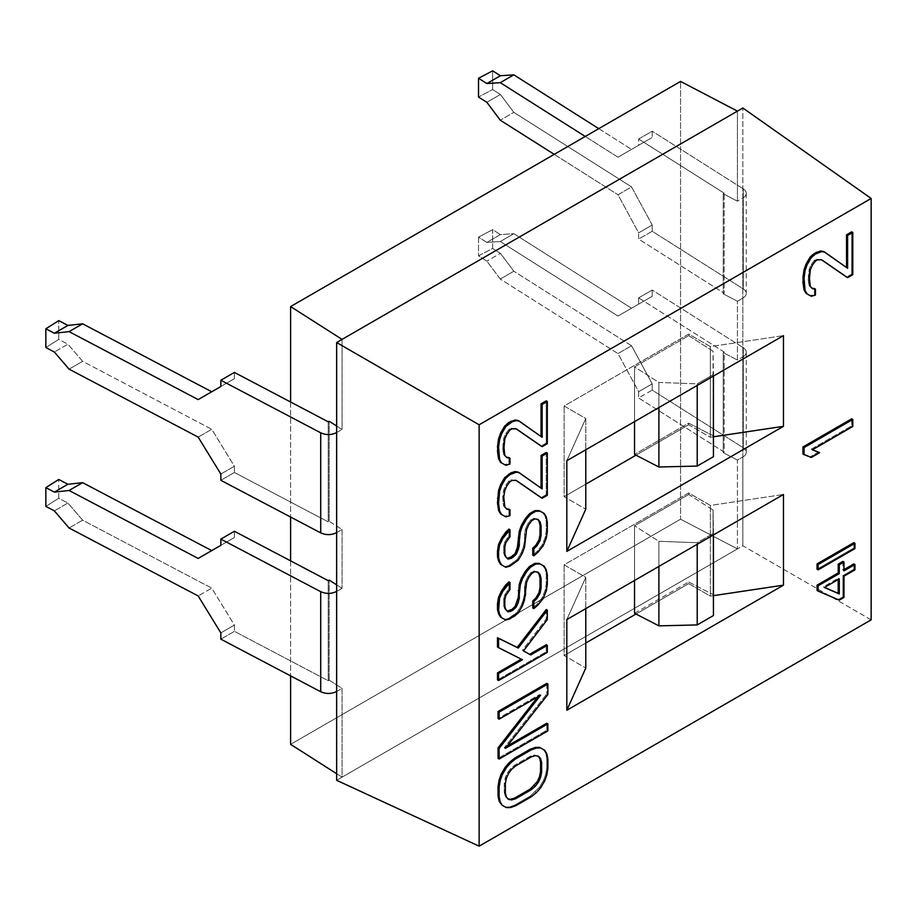 <?xml version="1.0" encoding="UTF-8"?>
<svg xmlns="http://www.w3.org/2000/svg" width="917" height="917" viewBox="0 0 917 917"><rect width="100%" height="100%" fill="white"/><g stroke="black" fill="none" stroke-linecap="round" stroke-linejoin="round"><path stroke-width="0.69" stroke-dasharray="4.58 3.44" d="M342.064 777.169L737.428 548.905L680.563 519.194L290.609 744.34L680.563 519.194L680.563 81.418L680.563 519.194L737.428 548.905L336.642 780.298L342.064 777.169L342.064 688.369L329.192 680.15L329.192 580.094L329.192 680.15L328.217 680.723L234.397 631.343L220.848 639.16L234.397 631.343L234.397 625.085L220.848 632.913L234.397 625.085L211.735 588.141L82.622 520.168L67.904 503.043L54.344 510.872L67.904 503.043L58.757 498.229L45.85 506.39L58.757 498.229L58.757 479.465L58.757 498.229L67.904 503.043L82.622 520.168L69.073 527.997L82.622 520.168L211.735 588.141L198.175 595.958L211.735 588.141L234.397 625.085L234.397 631.343L328.217 680.723L328.217 580.656L328.217 680.723L329.192 680.15L342.064 688.369L342.064 777.169L336.642 773.707L342.064 777.169M871.15 619.858L742.85 545.775L737.428 548.905L737.428 460.093L742.85 456.975L742.85 298.117A11.485 6.637 0 0 0 743.274 288.924L652.216 231.267L638.656 239.096L724.189 293.257L723.215 293.818L737.428 301.246L742.85 298.117L742.85 198.061A11.485 6.637 0 0 0 743.274 188.868L743.274 288.924L652.216 231.267L652.216 225.009L638.656 232.838L638.656 239.096L652.216 231.267L652.216 225.009L631.549 186.908L617.989 194.736L638.656 232.838L652.216 225.009L631.549 186.908L513.829 112.367L500.407 94.485L492.658 89.579L492.658 70.827L492.658 89.579L478.514 97.03L492.658 89.579L500.407 94.485L486.858 102.314L500.407 94.485L513.829 112.367L500.269 120.196L513.829 112.367L631.549 186.908L617.989 194.736L638.656 232.838L638.656 239.096L724.189 293.257L724.189 193.189L638.656 139.029L638.656 145.287L617.989 157.208L585.229 136.461L617.989 157.208L652.216 137.458L652.216 131.2L743.274 188.868L652.216 131.2L638.656 139.029L638.656 145.287L617.989 157.208L652.216 137.458L638.656 145.287L652.216 137.458L652.216 131.2L638.656 139.029L724.189 193.189L723.215 193.762L737.428 201.19L742.85 198.061A11.485 6.637 0 0 0 746.266 193.338A11.485 6.637 0 0 0 743.274 188.868L743.274 288.924A11.485 6.637 180 0 1 746.266 293.394A11.485 6.637 180 0 1 742.839 298.117L742.85 108L742.85 198.061L737.428 201.19L737.428 111.129L737.428 201.19L723.215 193.762L723.215 293.818L737.428 301.246L742.85 298.117L742.85 356.908L737.428 360.037L737.428 301.246L737.428 360.037L723.215 352.609L723.215 452.677L737.428 460.093L737.428 548.905L742.85 545.775L742.85 456.975L742.85 545.775L871.15 619.858M234.397 472.484L220.848 480.313L234.397 472.484L234.397 466.237L220.848 474.055L234.397 466.237L211.735 429.282L198.175 437.111L211.735 429.282L82.622 361.321L67.904 344.196L54.344 352.025L67.904 344.196L58.757 339.382L45.85 347.543L58.757 339.382L58.757 320.618L58.757 339.382L67.904 344.196L82.622 361.321L69.073 369.15L82.622 361.321L211.735 429.282L234.397 466.237L234.397 472.484L328.217 521.876L328.217 421.809L328.217 521.876L234.397 472.484M336.631 532.651L342.064 529.51L329.192 521.303L328.217 521.876L329.192 521.303L329.192 421.247L329.192 521.303L342.064 529.51L342.064 588.301L342.064 529.51L336.631 532.651M598.778 128.644L631.549 149.391L598.778 128.644M554.223 154.365L617.989 194.736L554.223 154.365M211.735 391.765L234.397 378.675L220.848 386.504L234.397 378.675L234.397 372.428L234.397 378.675L211.735 391.765M336.631 432.583L342.064 429.454L336.631 425.981L342.064 429.454L342.064 339.393L342.064 429.454L336.631 432.583M724.189 293.257L723.215 293.818L723.215 193.762L724.189 193.189L724.189 293.257M290.609 402.013L290.609 517.039L290.609 402.013M290.609 560.86L290.609 675.886L290.609 560.86M336.631 584.84L342.064 588.301L336.631 591.431L342.064 588.301L336.631 584.84M336.631 691.498L342.064 688.369L336.631 691.498M742.839 456.975A11.485 6.637 0 0 0 743.274 447.771L652.216 390.115L638.656 397.944L724.189 452.104L723.215 452.677L737.428 460.093L742.85 456.975L742.85 356.908A11.485 6.637 0 0 0 743.274 347.715L743.274 447.771L652.216 390.115L652.216 383.856L638.656 391.685L638.656 397.944L652.216 390.115L652.216 383.856L631.549 345.755L513.829 271.214L500.407 253.344L492.658 248.438L492.658 229.674L500.407 234.58L513.829 233.697L631.549 308.238L652.216 296.306L652.216 290.047L743.274 347.715L652.216 290.047L638.656 297.876L638.656 304.135L617.989 316.067L500.269 241.526L486.858 242.409L478.514 237.125L492.658 229.674L492.658 248.438L478.514 255.877L486.858 261.162L500.269 279.043L513.829 271.214L500.407 253.344L486.858 261.162L500.407 253.344L492.658 248.438L478.514 255.877L478.514 237.125L492.658 229.674L500.407 234.58L486.858 242.409L478.514 237.125L478.514 255.877L486.858 261.162L500.269 279.043L617.989 353.584L638.656 391.685L638.656 397.944L724.189 452.104L724.189 352.036L638.656 297.876L638.656 304.135L617.989 316.067L500.269 241.526L486.858 242.409L500.407 234.58L513.829 233.697L500.269 241.526L513.829 233.697L631.549 308.238L617.989 316.067L652.216 296.306L638.656 304.135L652.216 296.306L652.216 290.047L638.656 297.876L724.189 352.036L723.215 352.609L737.428 360.037L742.85 356.908A11.485 6.637 0 0 0 746.266 352.185A11.485 6.637 0 0 0 743.274 347.715L743.274 447.771A11.485 6.637 180 0 1 746.266 452.241A11.485 6.637 180 0 1 742.839 456.975M211.735 550.613L234.397 537.534L220.848 545.351L234.397 537.534L234.397 531.275L234.397 537.534L211.735 550.613M723.215 452.677L723.215 352.609L724.189 352.036L724.189 452.104L723.215 452.677M631.549 345.755L513.829 271.214L500.269 279.043L617.989 353.584L631.549 345.755L617.989 353.584L638.656 391.685L652.216 383.856L631.549 345.755M543.678 749.648L545.753 753.144L546.784 758.405L546.784 767.793L545.753 774.246L543.678 780.138L539.528 787.222L530.186 796.128L514.632 805.115L509.451 806.937L505.301 806.983L501.152 804.69L505.301 806.983L509.451 806.937L514.632 805.115L530.186 796.128L539.528 787.222L543.678 780.138L545.753 774.246L546.784 767.793L546.784 758.405L545.753 753.144L543.678 749.648M504.258 747.779L507.158 746.106L504.258 747.779L505.347 748.398L504.258 747.779L546.784 693.917L504.258 747.779M546.784 723.226L546.784 730.264L498.046 758.405L546.784 730.264L546.784 723.226M537.752 696.863L539.528 694.582L498.046 718.538L539.528 694.582L537.752 696.863M546.784 683.36L546.784 693.917L546.784 683.36M851.71 418.817L851.71 425.855L811.258 449.204L812.554 449.72L811.258 449.204L851.71 425.855L851.71 418.817M818.514 452.058L810.227 456.838L802.96 453.995L810.227 456.838L818.514 452.058M851.71 274.045L846.517 277.037L851.71 274.045L852.787 274.664L851.71 274.045L851.71 231.829L851.71 274.045M821.506 259.798L816.451 259.224L814.376 260.417L811.258 264.566L809.184 269.277L808.152 280.43L809.184 285.691L811.258 288.018L809.184 285.691L808.152 280.43L809.184 269.277L811.258 264.566L814.376 260.417L816.451 259.224L821.506 259.798M814.376 288.557L814.376 294.426L810.227 295.652L806.077 293.348L810.227 295.652L814.376 294.426L814.376 288.557M823.707 251.51L846.517 267.661L823.707 251.51M546.245 644.743L546.245 651.781L497.495 679.921L546.245 651.781L546.245 644.743M521.28 659.151L497.495 647.081L521.28 659.151M546.245 609.564L546.245 618.941L522.392 650.302L523.492 650.91L522.392 650.302L546.245 618.941L546.245 609.564M853.876 563.909L853.876 569.228L842.906 575.567L842.906 596.829L838.207 599.535L817.047 590.491L839.284 600.165L838.207 599.535L842.906 596.829L842.906 575.567L853.876 569.228L853.876 563.909M842.906 561.387L842.906 570.248L843.984 569.617L842.906 570.248L842.906 561.387M508.912 581.871L508.912 588.909L504.763 594.824L503.72 598.939L503.72 605.965L504.763 608.888L506.837 611.215L504.763 608.888L503.72 605.965L503.72 598.939L504.763 594.824L508.912 588.909L508.912 581.871M543.128 565.629L545.202 569.125L546.245 574.386L546.245 583.762L545.202 590.227L542.096 597.884L536.904 604.395L532.766 607.971L536.904 604.395L542.096 597.884L545.202 590.227L546.245 583.762L546.245 574.386L545.202 569.125L543.128 565.629M537.373 572.082L533.797 571.016L530.691 572.816L527.573 576.953L525.498 581.665L524.467 586.96L524.467 593.998L523.424 599.282L521.349 605.174L517.199 612.258L508.912 618.218L504.763 619.445L500.613 617.152L504.763 619.445L508.912 618.218L517.199 612.258L521.349 605.174L523.424 599.282L524.467 593.998L524.467 586.96L525.498 581.665L527.573 576.953L530.691 572.816L533.797 571.016L537.373 572.082M508.912 529.098L508.912 536.136L504.763 542.05L503.72 546.165L503.72 553.203L504.763 556.126L506.837 558.442L504.763 556.126L503.72 553.203L503.72 546.165L504.763 542.05L508.912 536.136L508.912 529.098M543.128 512.855L545.202 516.351L546.245 521.613L546.245 531L545.202 537.465L542.096 545.122L536.904 551.633L532.766 555.198L536.904 551.633L542.096 545.122L545.202 537.465L546.245 531L546.245 521.613L545.202 516.351L543.128 512.855M537.373 519.309L533.797 518.254L530.691 520.042L527.573 524.192L525.498 528.903L524.467 534.187L524.467 541.225L523.424 546.521L521.349 552.401L517.199 559.485L508.912 565.457L504.763 566.672L500.613 564.379L504.763 566.672L508.912 565.457L517.199 559.485L521.349 552.401L523.424 546.521L524.467 541.225L524.467 534.187L525.498 528.903L527.573 524.192L530.691 520.042L533.797 518.254L537.373 519.309M502.688 496.349L503.72 506.299L506.413 508.729L503.72 506.299L502.688 501.037L503.72 489.884L502.688 496.349L503.765 496.968L502.688 496.349M508.912 509.164L508.912 515.033L504.763 516.248L500.613 513.956L504.763 516.248L508.912 515.033L508.912 509.164M518.243 472.117L541.053 488.257L518.243 472.117M546.245 452.436L546.245 494.653L541.053 497.644L546.245 494.653L547.323 495.272L546.245 494.653L546.245 452.436M516.042 480.405L510.987 479.832L508.912 481.024L505.794 485.162L503.72 489.884L505.794 485.162L508.912 481.024L510.987 479.832L516.042 480.405M853.876 542.646L853.876 547.965L817.047 569.228L853.876 547.965L853.876 542.646M546.245 443.049L541.053 446.052L546.245 443.049L547.323 443.679L546.245 443.049L546.245 400.844L546.245 443.049M516.042 428.812L510.987 428.228L508.912 429.431L505.794 433.569L503.72 438.292L502.688 449.445L503.72 454.706L505.794 457.021L503.72 454.706L502.688 449.445L503.72 438.292L505.794 433.569L508.912 429.431L510.987 428.228L516.042 428.812M508.912 457.572L508.912 463.44L504.763 464.655L500.613 462.363L504.763 464.655L508.912 463.44L508.912 457.572M518.243 420.525L541.053 436.664L518.243 420.525M504.258 782.958L504.258 792.334L505.301 796.426L507.995 798.856L505.301 796.426L504.258 792.334L504.258 782.958L505.347 783.577L504.258 782.958L505.301 777.662L504.258 782.958M537.912 756.101L534.336 755.035L530.186 756.261L514.632 765.248L510.482 768.813L507.376 772.951L505.301 777.662L507.376 772.951L510.482 768.813L514.632 765.248L530.186 756.261L534.336 755.035L537.912 756.101M823.317 586.869L824.555 587.407L823.317 586.869L824.394 587.499L823.317 586.869L838.207 578.272L823.317 586.869M838.207 579.533L838.207 578.272L838.207 579.533M713.449 595.649L710.354 596.119L688.69 583.613L635.997 614.023L688.69 583.613L688.69 581.997L710.354 593.196L710.354 505.439L688.69 492.933L564.115 564.849L585.78 577.355L585.78 608.624L585.78 577.355L566.821 619.571L585.78 577.355L564.115 564.849L688.69 492.933L710.354 505.439L783.462 494.492L710.354 505.439L710.354 508.316L688.69 494.492L688.69 492.933L688.69 494.492L634.53 525.762L634.53 580.484L634.53 525.762L688.69 494.492L713.059 510.035L713.449 533.327L697.207 542.704L658.899 541.305L634.53 525.762L658.899 541.305L658.899 566.408L658.899 541.305L697.207 542.704L697.207 544.297L697.207 542.704L713.449 533.327L713.449 534.909L713.059 510.035L713.059 594.594L710.354 593.196L710.354 596.119L710.354 508.316L713.059 510.035L713.059 594.594L688.69 581.997L688.69 583.613L710.354 596.119L713.449 595.649M585.78 643.023L564.115 655.529L585.78 668.034L564.115 655.529L564.115 564.849L564.115 655.529L585.78 643.023M634.53 613.267L688.69 581.997L634.53 613.267M713.449 615.536L713.059 594.594L713.449 615.536M713.449 436.801L710.354 437.271L688.69 424.766L635.997 455.176L688.69 424.766L688.69 423.15L710.354 434.337L710.354 346.592L688.69 334.075L564.115 406.002L585.78 418.507L585.78 449.777L585.78 418.507L566.821 460.724L585.78 418.507L564.115 406.002L688.69 334.075L710.354 346.592L783.462 335.645L710.354 346.592L710.354 349.457L688.69 335.645L688.69 334.075L688.69 335.645L713.059 351.188L713.449 374.48L697.207 383.856L658.899 382.458L634.53 366.915L688.69 335.645L634.53 366.915L634.53 421.637L634.53 366.915L658.899 382.458L658.899 407.561L658.899 382.458L697.207 383.856L697.207 385.449L697.207 383.856L713.449 374.48L713.059 435.747L710.354 434.337L710.354 437.271L710.354 349.457L713.059 351.188L713.059 435.747L688.69 423.15L634.53 454.419L688.69 423.15L688.69 424.766L710.354 437.271L713.449 436.801M585.78 484.176L564.115 496.682L585.78 509.187L564.115 496.682L564.115 406.002L564.115 496.682L585.78 484.176M713.449 456.689L713.059 435.747L713.449 456.689M546.83 753.763L545.753 753.144L546.83 753.763M547.873 759.035L546.784 758.405L547.873 759.035M547.873 768.412L546.784 767.793L547.873 768.412M546.83 774.876L545.753 774.246L546.83 774.876M544.755 780.768L543.678 780.138L544.755 780.768M540.606 787.852L539.528 787.222L540.606 787.852M536.456 792.586L535.379 791.967L536.456 792.586M531.275 796.758L530.186 796.128L531.275 796.758M515.721 805.734L514.632 805.115L515.721 805.734M510.528 807.556L509.451 806.937L510.528 807.556M506.379 807.613L505.301 806.983L506.379 807.613M505.347 792.964L504.258 792.334L505.347 792.964M506.379 797.056L505.301 796.426L506.379 797.056M508.454 799.372L507.376 798.753L508.454 799.372M538.531 756.216L537.454 755.585L538.531 756.216M535.425 755.665L534.336 755.035L535.425 755.665M531.275 756.892L530.186 756.261L531.275 756.892M515.721 765.867L514.632 765.248L515.721 765.867M511.571 769.432L510.482 768.813L511.571 769.432M508.454 773.581L507.376 772.951L508.454 773.581M506.379 778.292L505.301 777.662L506.379 778.292M547.873 730.895L546.784 730.264L547.873 730.895M540.606 695.212L539.528 694.582L540.606 695.212M547.873 694.536L546.784 693.917L547.873 694.536M852.787 426.485L851.71 425.855L852.787 426.485M812.347 449.834L811.258 449.204L812.347 449.834M811.304 457.468L810.227 456.838L811.304 457.468M821.678 259.798L820.589 259.167L821.678 259.798M817.528 259.843L816.451 259.224L817.528 259.843M815.454 261.047L814.376 260.417L815.454 261.047M812.347 265.185L811.258 264.566L812.347 265.185M810.273 269.907L809.184 269.277L810.273 269.907M809.23 276.361L808.152 275.742L809.23 276.361M809.23 281.049L808.152 280.43L809.23 281.049M810.273 286.322L809.184 285.691L810.273 286.322M812.347 288.637L811.258 288.018L812.347 288.637M815.454 295.056L814.376 294.426L815.454 295.056M811.304 296.271L810.227 295.652L811.304 296.271M847.606 268.28L846.517 267.661L847.606 268.28M547.323 652.4L546.245 651.781L547.323 652.4M522.438 659.736L521.349 659.117L522.438 659.736M547.323 619.571L546.245 618.941L547.323 619.571M523.469 650.932L522.392 650.302L523.469 650.932M509.99 589.528L508.912 588.909L509.99 589.528M507.915 591.901L506.837 591.27L507.915 591.901M505.84 595.442L504.763 594.824L505.84 595.442M504.808 599.558L503.72 598.939L504.808 599.558M504.808 606.596L503.72 605.965L504.808 606.596M505.84 609.518L504.763 608.888L505.84 609.518M507.915 611.834L506.837 611.215L507.915 611.834M546.291 569.744L545.202 569.125L546.291 569.744M547.323 575.005L546.245 574.386L547.323 575.005M547.323 584.393L546.245 583.762L547.323 584.393M546.291 590.857L545.202 590.227L546.291 590.857M543.173 598.514L542.096 597.884L543.173 598.514M537.992 605.025L536.904 604.395L537.992 605.025M537.992 572.197L536.904 571.566L537.992 572.197M534.886 571.646L533.797 571.016L534.886 571.646M531.768 573.434L530.691 572.816L531.768 573.434M528.662 577.584L527.573 576.953L528.662 577.584M526.587 582.295L525.498 581.665L526.587 582.295M525.544 587.579L524.467 586.96L525.544 587.579M525.544 594.617L524.467 593.998L525.544 594.617M524.513 599.913L523.424 599.282L524.513 599.913M522.438 605.793L521.349 605.174L522.438 605.793M518.288 612.888L517.199 612.258L518.288 612.888M514.139 616.453L513.05 615.823L514.139 616.453M509.99 618.849L508.912 618.218L509.99 618.849M505.84 620.064L504.763 619.445L505.84 620.064M509.99 536.766L508.912 536.136L509.99 536.766M507.915 539.139L506.837 538.508L507.915 539.139M505.84 542.681L504.763 542.05L505.84 542.681M504.808 546.796L503.72 546.165L504.808 546.796M504.808 553.834L503.72 553.203L504.808 553.834M505.84 556.745L504.763 556.126L505.84 556.745M507.915 559.072L506.837 558.442L507.915 559.072M546.291 516.982L545.202 516.351L546.291 516.982M547.323 522.243L546.245 521.613L547.323 522.243M547.323 531.619L546.245 531L547.323 531.619M546.291 538.084L545.202 537.465L546.291 538.084M543.173 545.741L542.096 545.122L543.173 545.741M537.992 552.252L536.904 551.633L537.992 552.252M537.992 519.423L536.904 518.793L537.992 519.423M534.886 518.873L533.797 518.254L534.886 518.873M531.768 520.673L530.691 520.042L531.768 520.673M528.662 524.811L527.573 524.192L528.662 524.811M526.587 529.533L525.498 528.903L526.587 529.533M525.544 534.817L524.467 534.187L525.544 534.817M525.544 541.855L524.467 541.225L525.544 541.855M524.513 547.14L523.424 546.521L524.513 547.14M522.438 553.031L521.349 552.401L522.438 553.031M518.288 560.115L517.199 559.485L518.288 560.115M514.139 563.68L513.05 563.061L514.139 563.68M509.99 566.076L508.912 565.457L509.99 566.076M505.84 567.302L504.763 566.672L505.84 567.302M516.214 480.405L515.125 479.774L516.214 480.405M512.064 480.451L510.987 479.832L512.064 480.451M509.99 481.654L508.912 481.024L509.99 481.654M506.883 485.792L505.794 485.162L506.883 485.792M504.808 490.503L503.72 489.884L504.808 490.503M503.765 501.656L502.688 501.037L503.765 501.656M504.808 506.929L503.72 506.299L504.808 506.929M506.883 509.244L505.794 508.614L506.883 509.244M509.99 515.652L508.912 515.033L509.99 515.652M505.84 516.879L504.763 516.248L505.84 516.879M542.142 488.887L541.053 488.257L542.142 488.887M516.214 428.812L515.125 428.182L516.214 428.812M512.064 428.858L510.987 428.228L512.064 428.858M509.99 430.05L508.912 429.431L509.99 430.05M506.883 434.2L505.794 433.569L506.883 434.2M504.808 438.911L503.72 438.292L504.808 438.911M503.765 445.375L502.688 444.745L503.765 445.375M503.765 450.064L502.688 449.445L503.765 450.064M504.808 455.325L503.72 454.706L504.808 455.325M506.883 457.652L505.794 457.021L506.883 457.652M509.99 464.059L508.912 463.44L509.99 464.059M505.84 465.286L504.763 464.655L505.84 465.286M542.142 437.294L541.053 436.664L542.142 437.294M843.984 570.867L842.906 570.248L843.984 570.867M854.953 569.858L853.876 569.228L854.953 569.858M843.984 576.185L842.906 575.567L843.984 576.185M843.984 597.448L842.906 596.829L843.984 597.448M839.284 578.902L838.207 578.272L839.284 578.902M854.953 548.595L853.876 547.965L854.953 548.595M746.266 193.338L746.266 293.394M746.266 352.185L746.266 452.241"/><path stroke-width="1.38" d="M290.609 744.34L336.642 773.707L290.609 744.34L290.609 675.886L290.609 744.34M336.642 780.298L479.144 846.173L871.15 619.858L871.15 198.462L871.15 619.858L479.144 846.173L479.144 424.789L336.642 342.522L336.642 780.298L479.144 846.173L479.144 424.789L336.642 342.522L342.064 339.393L290.609 306.565L290.609 402.013L290.609 306.565L342.064 339.393L742.85 108L871.15 198.462L479.144 424.789L871.15 198.462L742.85 108L737.428 111.129L680.563 81.418L737.428 111.129L336.642 342.522L336.631 532.651C331.381 535.184 326.085 535.264 320.721 532.892L320.721 432.824C326.085 435.197 331.381 435.117 336.631 432.583C331.381 435.117 326.085 435.197 320.721 432.824L220.848 380.246L220.848 386.504L198.175 399.594L69.073 331.622L54.344 333.261L45.85 328.779L58.757 320.618L67.904 325.432L54.344 333.261L67.904 325.432L82.622 323.804L69.073 331.622L82.622 323.804L211.735 391.765L82.622 323.804L67.904 325.432L58.757 320.618L45.85 328.779L45.85 347.543L54.344 352.025L69.073 369.15L198.175 437.111L220.848 474.055L220.848 480.313L320.721 532.892C326.085 535.264 331.381 535.184 336.631 532.651L336.631 691.498C331.381 694.031 326.085 694.112 320.721 691.739C326.085 694.112 331.381 694.031 336.631 691.498L336.642 780.298M492.658 70.827L500.407 75.733L513.829 74.85L598.778 128.644L513.829 74.85L500.269 82.668L486.858 83.55L478.514 78.266L478.514 97.03L486.858 102.314L500.269 120.196L554.223 154.365L500.269 120.196L486.858 102.314L478.514 97.03L478.514 78.266L492.658 70.827L500.407 75.733L486.858 83.55L478.514 78.266L492.658 70.827M585.229 136.461L500.269 82.668L486.858 83.55L500.407 75.733L513.829 74.85L500.269 82.668L585.229 136.461M234.397 372.428L220.848 380.246L320.721 432.824L320.721 532.892L220.848 480.313L220.848 474.055L198.175 437.111L69.073 369.15L54.344 352.025L45.85 347.543L45.85 328.779L54.344 333.261L69.073 331.622L198.175 399.594L220.848 386.504L220.848 380.246L234.397 372.428L328.217 421.809L234.397 372.428M336.631 425.981L329.192 421.247L328.217 421.809L329.192 421.247L336.631 425.981M290.609 517.039L290.609 560.86L290.609 517.039M329.192 580.094L336.631 584.84L329.192 580.094L328.217 580.656L234.397 531.275L220.848 539.104L220.848 545.351L198.175 558.442L69.073 490.48L54.344 492.108L45.85 487.638L58.757 479.465L67.904 484.279L54.344 492.108L67.904 484.279L82.622 482.651L69.073 490.48L82.622 482.651L211.735 550.613L82.622 482.651L67.904 484.279L58.757 479.465L45.85 487.638L45.85 506.39L54.344 510.872L69.073 527.997L198.175 595.958L220.848 632.913L220.848 639.16L320.721 691.739L320.721 591.671C326.085 594.044 331.381 593.964 336.631 591.431C331.381 593.964 326.085 594.044 320.721 591.671L220.848 539.104L320.721 591.671L320.721 691.739L220.848 639.16L220.848 632.913L198.175 595.958L69.073 527.997L54.344 510.872L45.85 506.39L45.85 487.638L54.344 492.108L69.073 490.48L198.175 558.442L220.848 545.351L220.848 539.104L234.397 531.275L328.217 580.656L329.192 580.094M783.462 585.172L566.821 710.251L566.821 619.571L783.462 494.492L783.462 585.172L713.449 595.649L783.462 585.172L566.821 710.251L566.821 619.571L783.462 494.492L783.462 585.172M783.462 426.325L566.821 551.404L566.821 460.724L783.462 335.645L783.462 426.325L713.449 436.801L783.462 426.325L566.821 551.404L566.821 460.724L783.462 335.645L783.462 426.325M499.077 801.194L498.046 795.933L498.046 786.545L499.077 780.092L501.152 774.2L505.301 767.116L509.451 762.371L514.632 758.21L530.186 749.223L535.379 747.401L539.528 747.355L543.678 749.648L539.528 747.355L535.379 747.401L530.186 749.223L514.632 758.21L505.301 767.116L501.152 774.2L499.077 780.092L498.046 786.545L498.046 795.933L499.077 801.194L500.166 801.825L499.123 796.552L498.046 795.933L499.123 796.552L499.123 787.176L498.046 786.545L499.123 787.176L500.166 780.711L499.077 780.092L500.166 780.711L502.229 774.819L501.152 774.2L502.229 774.819L506.379 767.735L505.301 767.116L506.379 767.735L510.528 763.001L509.451 762.371L510.528 763.001L515.721 758.829L514.632 758.21L515.721 758.829L531.275 749.854L530.186 749.223L531.275 749.854L536.456 748.031L535.379 747.401L536.456 748.031L540.606 747.974L539.528 747.355L544.755 750.278L543.678 749.648L546.83 753.763L547.873 759.035L547.873 768.412L546.83 774.876L544.755 780.768L540.606 787.852L536.456 792.586L531.275 796.758L515.721 805.734L510.528 807.556L506.379 807.613L502.229 805.309L499.077 801.194M507.158 746.106L546.784 723.226L507.158 746.106M498.046 758.405L498.046 747.848L537.752 696.863L498.046 747.848L498.046 758.405L499.123 759.035L547.873 730.895L547.873 723.857L505.347 748.398L547.873 694.536L547.873 683.99L499.123 712.131L499.123 719.169L540.606 695.212L499.123 748.478L499.123 759.035L498.046 758.405M498.046 718.538L498.046 711.5L546.784 683.36L498.046 711.5L498.046 718.538L499.123 719.169L498.046 718.538M802.96 446.969L851.71 418.817L802.96 446.969L804.049 447.588L804.049 454.626L811.304 457.468L819.603 452.677L812.347 449.834L852.787 426.485L852.787 419.447L804.049 447.588L852.787 419.447L851.71 418.817L852.787 419.447L852.787 426.485L812.347 449.834L819.603 452.677L812.554 449.72L819.603 452.677L811.304 457.468L802.96 453.995L802.96 446.969L802.96 453.995L804.049 454.626L804.049 447.588L802.96 446.969M846.517 277.037L821.506 259.798L847.606 277.656L852.787 274.664L852.787 232.46L847.606 235.451L847.606 268.28L824.784 252.141L821.678 251.59L815.454 254.009L811.304 257.574L807.155 264.658L805.08 270.549L804.049 278.183L805.08 290.483L807.155 293.979L811.304 296.271L815.454 295.056L815.454 289.187L812.347 288.637L810.273 286.322L809.23 281.049L810.273 269.907L812.347 265.185L815.454 261.047L817.528 259.843L821.678 259.798L846.517 277.037M811.877 288.121L814.376 288.557L811.877 288.121M806.077 293.348L804.003 289.864L802.96 282.253L804.003 269.93L806.077 264.039L810.227 256.955L814.376 253.39L820.589 250.96L823.707 251.51L820.589 250.96L814.376 253.39L810.227 256.955L806.077 264.039L804.003 269.93L802.96 277.564L804.003 289.864L807.155 293.979L806.077 293.348M846.517 267.512L846.517 234.821L851.71 231.829L846.517 234.821L846.517 267.512M529.648 654.325L546.245 644.743L529.648 654.325L530.737 654.944L523.469 650.932L547.323 619.571L547.323 610.183L518.288 648.067L498.584 638.335L498.584 647.711L522.438 659.736L498.584 673.514L498.584 680.54L547.323 652.4L547.323 645.362L530.737 654.944L547.323 645.362L546.245 644.743L547.323 645.362L547.323 652.4L498.584 680.54L497.495 679.921L497.495 672.883L521.28 659.151L497.495 672.883L497.495 679.921L498.584 680.54L498.584 673.514L497.495 672.883L498.584 673.514L522.438 659.736L497.495 647.081L497.495 637.705L517.199 647.436L546.245 609.564L517.199 647.436L497.495 637.705L497.495 647.081L498.584 647.711L498.584 638.335L497.495 637.705L518.288 648.067L517.199 647.436L518.288 648.067L547.323 610.183L546.245 609.564L547.323 610.183L547.323 619.571L523.469 650.932L529.648 654.325M817.047 590.491L817.047 585.172L838.207 572.965L838.207 564.104L842.906 561.387L838.207 564.104L838.207 572.965L817.047 585.172L817.047 590.491L839.284 600.165L843.984 597.448L843.984 576.185L854.953 569.858L854.953 564.54L843.984 570.867L843.984 562.006L839.284 564.723L839.284 573.583L818.124 585.803L818.124 591.121L817.047 590.491M843.984 569.617L853.876 563.909L843.984 569.617M507.273 611.123L512.018 609.392L515.125 606.424L518.243 597.586L519.274 584.095L521.349 578.203L525.498 571.119L529.648 566.374L534.84 563.382L538.978 563.336L543.128 565.629L538.978 563.336L534.84 563.382L529.648 566.374L525.498 571.119L521.349 578.203L519.274 584.095L518.243 597.586L515.125 606.424L512.018 609.392L507.273 611.123M532.766 607.971L532.766 600.933L535.872 597.964L538.978 592.646L540.021 587.361L540.021 577.974L538.978 573.882L537.373 572.082L538.978 573.882L540.021 577.974L540.021 587.361L538.978 592.646L535.872 597.964L532.766 600.933L532.766 607.971L533.843 608.59L537.992 605.025L543.173 598.514L546.291 590.857L547.323 584.393L547.323 575.005L546.291 569.744L544.217 566.247L540.067 563.955L535.918 564.012L530.737 567.004L526.587 571.738L522.438 578.822L520.363 584.714L518.288 602.331L516.214 607.043L513.096 610.011L507.915 611.834L505.84 609.518L504.808 606.596L504.808 599.558L505.84 595.442L509.99 589.528L509.99 582.49L502.734 591.373L499.616 597.861L498.584 610.183L499.616 614.275L501.691 617.771L505.84 620.064L514.139 616.453L518.288 612.888L522.438 605.793L525.544 594.617L525.544 587.579L526.587 582.295L528.662 577.584L531.768 573.434L534.886 571.646L537.992 572.197L540.067 574.512L541.099 578.604L541.099 587.98L540.067 593.276L536.961 598.583L533.843 601.552L533.843 608.59L532.766 607.971M500.613 617.152L498.539 613.656L497.495 609.564L497.495 603.695L498.539 597.242L501.645 590.754L505.794 584.84L508.912 581.871L509.99 582.49L509.99 589.528L505.84 595.442L504.808 599.558L504.808 606.596L505.84 609.518L507.915 611.834L511.033 611.215L509.944 610.584L511.033 611.215L513.096 610.011L512.018 609.392L513.096 610.011L516.214 607.043L515.125 606.424L516.214 607.043L518.288 602.331L517.199 601.701L518.288 602.331L519.32 598.216L518.243 597.586L519.32 598.216L519.32 591.178L518.243 590.548L519.32 591.178L520.363 584.714L519.274 584.095L520.363 584.714L522.438 578.822L521.349 578.203L522.438 578.822L526.587 571.738L525.498 571.119L526.587 571.738L530.737 567.004L529.648 566.374L530.737 567.004L535.918 564.012L534.84 563.382L535.918 564.012L540.067 563.955L538.978 563.336L544.217 566.247L543.128 565.629L546.291 569.744L547.323 575.005L547.323 584.393L546.291 590.857L543.173 598.514L537.992 605.025L533.843 608.59L533.843 601.552L532.766 600.933L533.843 601.552L536.961 598.583L535.872 597.964L536.961 598.583L540.067 593.276L538.978 592.646L540.067 593.276L541.099 587.98L540.021 587.361L541.099 587.98L541.099 578.604L540.021 577.974L541.099 578.604L540.067 574.512L537.992 572.197L534.886 571.646L531.768 573.434L528.662 577.584L526.587 582.295L524.513 599.913L522.438 605.793L518.288 612.888L509.99 618.849L505.84 620.064L500.613 617.152L501.691 617.771L499.616 614.275L498.539 613.656L500.613 617.152M498.539 560.883L497.495 556.791L498.539 544.469L501.645 537.981L508.912 529.098L509.99 529.728L502.734 538.611L499.616 545.099L498.584 551.553L498.584 557.421L499.616 561.513L501.691 565.01L505.84 567.302L509.99 566.076L518.288 560.115L522.438 553.031L524.513 547.14L526.587 529.533L528.662 524.811L531.768 520.673L534.886 518.873L537.992 519.423L540.067 521.739L541.099 525.831L541.099 535.219L540.067 540.503L536.961 545.821L533.843 548.79L533.843 555.828L537.992 552.252L543.173 545.741L546.291 538.084L547.323 531.619L547.323 522.243L546.291 516.982L544.217 513.486L540.067 511.193L535.918 511.239L530.737 514.231L526.587 518.976L522.438 526.06L520.363 531.952L518.288 549.558L516.214 554.281L513.096 557.249L507.915 559.072L505.84 556.745L504.808 553.834L504.808 546.796L505.84 542.681L509.99 536.766L509.99 529.728L509.99 536.766L505.84 542.681L504.808 546.796L504.808 553.834L505.84 556.745L507.915 559.072L511.033 558.442L509.944 557.823L515.125 553.65L517.199 548.939L519.274 531.321L521.349 525.43L525.498 518.346L529.648 513.612L534.84 510.62L538.978 510.563L543.128 512.855L538.978 510.563L534.84 510.62L529.648 513.612L525.498 518.346L521.349 525.43L519.274 531.321L518.243 544.824L515.125 553.65L512.018 556.619L507.273 558.35L509.944 557.823L511.033 558.442L513.096 557.249L512.018 556.619L513.096 557.249L516.214 554.281L515.125 553.65L516.214 554.281L518.288 549.558L517.199 548.939L518.288 549.558L519.32 545.443L518.243 544.824L519.32 545.443L519.32 538.405L518.243 537.786L519.32 538.405L520.363 531.952L519.274 531.321L520.363 531.952L522.438 526.06L521.349 525.43L522.438 526.06L526.587 518.976L525.498 518.346L526.587 518.976L530.737 514.231L529.648 513.612L530.737 514.231L535.918 511.239L534.84 510.62L540.067 511.193L538.978 510.563L544.217 513.486L543.128 512.855L546.291 516.982L547.323 522.243L547.323 531.619L546.291 538.084L543.173 545.741L537.992 552.252L533.843 555.828L532.766 555.198L532.766 548.16L535.872 545.191L538.978 539.884L540.021 534.588L540.021 525.212L538.978 521.12L537.373 519.309L538.978 521.12L540.021 525.212L540.021 534.588L538.978 539.884L535.872 545.191L532.766 548.16L532.766 555.198L533.843 555.828L533.843 548.79L532.766 548.16L533.843 548.79L536.961 545.821L535.872 545.191L536.961 545.821L540.067 540.503L538.978 539.884L540.067 540.503L541.099 535.219L540.021 534.588L541.099 535.219L541.099 525.831L540.021 525.212L541.099 525.831L540.067 521.739L537.992 519.423L534.886 518.873L531.768 520.673L528.662 524.811L526.587 529.533L524.513 547.14L522.438 553.031L518.288 560.115L509.99 566.076L505.84 567.302L500.613 564.379L498.539 560.883L501.691 565.01L498.539 560.883L499.616 561.513L498.584 557.421L497.495 556.791L498.539 560.883M506.413 508.729L508.912 509.164L506.413 508.729M500.613 513.956L498.539 510.46L497.495 502.86L498.539 490.526L500.613 484.646L504.763 477.562L510.987 472.794L515.125 471.567L518.243 472.117L515.125 471.567L510.987 472.794L504.763 477.562L500.613 484.646L498.539 490.526L497.495 502.86L498.539 510.46L500.613 513.956L505.84 516.879L509.99 515.652L509.99 509.795L506.883 509.244L504.808 506.929L503.765 496.968L504.808 490.503L506.883 485.792L509.99 481.654L512.064 480.451L516.214 480.405L542.142 498.263L547.323 495.272L547.323 453.055L542.142 456.047L542.142 488.887L519.32 472.748L516.214 472.198L509.99 474.616L505.84 478.181L501.691 485.265L499.616 491.157L498.584 503.479L499.616 511.09L501.691 514.586L500.613 513.956M541.053 488.119L541.053 455.428L546.245 452.436L541.053 455.428L541.053 488.119M541.053 497.644L516.042 480.405L541.053 497.644M817.047 563.909L853.876 542.646L817.047 563.909L818.124 564.54L818.124 569.858L854.953 548.595L854.953 543.277L818.124 564.54L854.953 543.277L853.876 542.646L854.953 543.277L854.953 548.595L818.124 569.858L817.047 569.228L817.047 563.909L817.047 569.228L818.124 569.858L818.124 564.54L817.047 563.909M541.053 446.052L516.042 428.812L542.142 446.671L547.323 443.679L547.323 401.463L542.142 404.454L542.142 437.294L519.32 421.144L516.214 420.605L512.064 421.82L505.84 426.588L501.691 433.672L499.616 439.564L498.584 447.198L499.616 459.497L501.691 462.993L505.84 465.286L509.99 464.059L509.99 458.202L506.883 457.652L504.808 455.325L503.765 450.064L504.808 438.911L506.883 434.2L509.99 430.05L512.064 428.858L516.214 428.812L541.053 446.052M506.413 457.136L508.912 457.572L506.413 457.136M500.613 462.363L498.539 458.867L497.495 451.256L498.539 438.934L500.613 433.042L504.763 425.958L508.912 422.393L515.125 419.975L518.243 420.525L515.125 419.975L508.912 422.393L504.763 425.958L500.613 433.042L498.539 438.934L497.495 446.568L498.539 458.867L501.691 462.993L500.613 462.363M541.053 436.526L541.053 403.835L546.245 400.844L541.053 403.835L541.053 436.526M507.995 798.856L510.482 799.303L514.632 798.077L530.186 789.09L537.454 781.387L539.528 776.665L540.56 771.38L540.56 762.004L539.528 757.912L537.912 756.101L539.528 757.912L540.56 762.004L540.56 771.38L539.528 776.665L537.454 781.387L530.186 789.09L514.632 798.077L510.482 799.303L507.995 798.856M824.555 587.407L838.207 593.333L838.207 579.533L838.207 593.333L824.555 587.407M635.997 614.023L585.78 643.023L635.997 614.023M585.78 668.034L566.821 710.251L585.78 668.034L585.78 608.624L585.78 668.034M634.53 580.484L634.53 613.267L658.899 625.864L697.207 624.924L713.449 615.536L713.449 534.909L713.449 615.536L697.207 624.924L697.207 544.297L697.207 624.924L658.899 625.864L658.899 566.408L658.899 625.864L634.53 613.267L634.53 580.484M585.78 509.187L566.821 551.404L585.78 509.187L585.78 449.777L585.78 509.187M635.997 455.176L585.78 484.176L635.997 455.176M634.53 454.419L658.899 467.017L697.207 466.065L713.449 456.689L713.449 376.062L713.449 456.689L697.207 466.065L697.207 385.449L697.207 466.065L658.899 467.017L658.899 407.561L658.899 467.017L634.53 454.419L634.53 421.637L634.53 454.419M499.123 796.552L500.166 801.825L502.229 805.309L506.379 807.613L510.528 807.556L515.721 805.734L531.275 796.758L536.456 792.586L540.606 787.852L544.755 780.768L546.83 774.876L547.873 768.412L547.873 759.035L546.83 753.763L544.755 750.278L540.606 747.974L536.456 748.031L531.275 749.854L515.721 758.829L510.528 763.001L506.379 767.735L502.229 774.819L500.166 780.711L499.123 787.176L499.123 796.552M505.347 792.964L505.347 783.577L506.379 778.292L508.454 773.581L511.571 769.432L515.721 765.867L531.275 756.892L535.425 755.665L538.531 756.216L540.606 758.531L541.649 762.623L541.649 772.011L540.606 777.295L538.531 782.006L535.425 786.156L531.275 789.72L515.721 798.696L511.571 799.922L508.454 799.372L506.379 797.056L505.347 792.964L506.379 797.056L508.454 799.372L511.571 799.922L510.482 799.303L511.571 799.922L515.721 798.696L514.632 798.077L515.721 798.696L531.275 789.72L530.186 789.09L531.275 789.72L535.425 786.156L534.336 785.525L535.425 786.156L538.531 782.006L537.454 781.387L538.531 782.006L540.606 777.295L539.528 776.665L540.606 777.295L541.649 772.011L540.56 771.38L541.649 772.011L541.649 762.623L540.56 762.004L541.649 762.623L540.606 758.531L538.531 756.216L535.425 755.665L531.275 756.892L515.721 765.867L511.571 769.432L508.454 773.581L506.379 778.292L505.347 783.577L505.347 792.964M839.284 593.964L824.394 587.499L839.284 578.902L839.284 593.964L838.207 593.333L839.284 593.964L839.284 578.902L824.394 587.499L839.284 593.964M505.347 748.398L547.873 723.857L546.784 723.226L547.873 723.857L547.873 730.895L499.123 759.035L499.123 748.478L498.046 747.848L499.123 748.478L540.606 695.212L499.123 719.169L499.123 712.131L498.046 711.5L499.123 712.131L547.873 683.99L546.784 683.36L547.873 683.99L547.873 694.536L505.347 748.398M852.787 274.664L847.606 277.656L821.678 259.798L817.528 259.843L815.454 261.047L812.347 265.185L810.273 269.907L809.23 276.361L810.273 286.322L812.347 288.637L815.454 289.187L814.376 288.557L815.454 289.187L815.454 295.056L811.304 296.271L807.155 293.979L804.003 289.864L805.08 290.483L804.049 282.872L802.96 282.253L804.049 282.872L804.049 278.183L802.96 277.564L804.049 278.183L805.08 270.549L804.003 269.93L805.08 270.549L807.155 264.658L806.077 264.039L807.155 264.658L811.304 257.574L810.227 256.955L811.304 257.574L815.454 254.009L814.376 253.39L815.454 254.009L817.528 252.817L816.451 252.186L817.528 252.817L821.678 251.59L820.589 250.96L823.707 251.51L847.606 268.28L847.606 235.451L846.517 234.821L847.606 235.451L852.787 232.46L851.71 231.829L852.787 232.46L852.787 274.664M497.495 609.564L498.539 613.656L499.616 614.275L498.584 610.183L497.495 609.564L498.584 610.183L498.584 604.326L497.495 603.695L497.495 609.564M498.539 597.242L497.495 603.695L498.584 604.326L499.616 597.861L498.539 597.242L499.616 597.861L502.734 591.373L501.645 590.754L498.539 597.242M505.794 584.84L501.645 590.754L502.734 591.373L506.883 585.459L505.794 584.84L506.883 585.459L509.99 582.49L508.912 581.871L505.794 584.84M497.495 550.934L497.495 556.791L498.584 557.421L498.584 551.553L497.495 550.934L498.584 551.553L499.616 545.099L498.539 544.469L497.495 550.934M501.645 537.981L498.539 544.469L499.616 545.099L502.734 538.611L501.645 537.981L502.734 538.611L506.883 532.697L505.794 532.066L501.645 537.981M508.912 529.098L505.794 532.066L506.883 532.697L509.99 529.728L508.912 529.098M547.323 495.272L542.142 498.263L516.214 480.405L512.064 480.451L509.99 481.654L506.883 485.792L504.808 490.503L503.765 496.968L504.808 506.929L506.883 509.244L509.99 509.795L508.912 509.164L509.99 509.795L509.99 515.652L505.84 516.879L501.691 514.586L498.539 510.46L499.616 511.09L498.584 503.479L497.495 502.86L498.584 503.479L498.584 498.791L497.495 498.16L498.584 498.791L499.616 491.157L498.539 490.526L499.616 491.157L501.691 485.265L500.613 484.646L501.691 485.265L505.84 478.181L504.763 477.562L505.84 478.181L509.99 474.616L508.912 473.986L509.99 474.616L512.064 473.413L510.987 472.794L512.064 473.413L516.214 472.198L515.125 471.567L518.243 472.117L542.142 488.887L542.142 456.047L541.053 455.428L542.142 456.047L547.323 453.055L546.245 452.436L547.323 453.055L547.323 495.272M547.323 443.679L542.142 446.671L516.214 428.812L512.064 428.858L509.99 430.05L506.883 434.2L504.808 438.911L503.765 445.375L504.808 455.325L506.883 457.652L509.99 458.202L508.912 457.572L509.99 458.202L509.99 464.059L505.84 465.286L501.691 462.993L498.539 458.867L499.616 459.497L498.584 451.886L497.495 451.256L498.584 451.886L498.584 447.198L497.495 446.568L498.584 447.198L499.616 439.564L498.539 438.934L499.616 439.564L501.691 433.672L500.613 433.042L501.691 433.672L505.84 426.588L504.763 425.958L505.84 426.588L509.99 423.024L508.912 422.393L509.99 423.024L512.064 421.82L510.987 421.201L512.064 421.82L516.214 420.605L515.125 419.975L518.243 420.525L542.142 437.294L542.142 404.454L541.053 403.835L542.142 404.454L547.323 401.463L546.245 400.844L547.323 401.463L547.323 443.679M839.284 600.165L818.124 591.121L818.124 585.803L817.047 585.172L818.124 585.803L839.284 573.583L838.207 572.965L839.284 573.583L839.284 564.723L838.207 564.104L839.284 564.723L843.984 562.006L842.906 561.387L843.984 562.006L843.984 570.867L854.953 564.54L853.876 563.909L854.953 564.54L854.953 569.858L843.984 576.185L843.984 597.448L839.284 600.165M680.563 81.418L290.609 306.565L680.563 81.418"/></g></svg>
